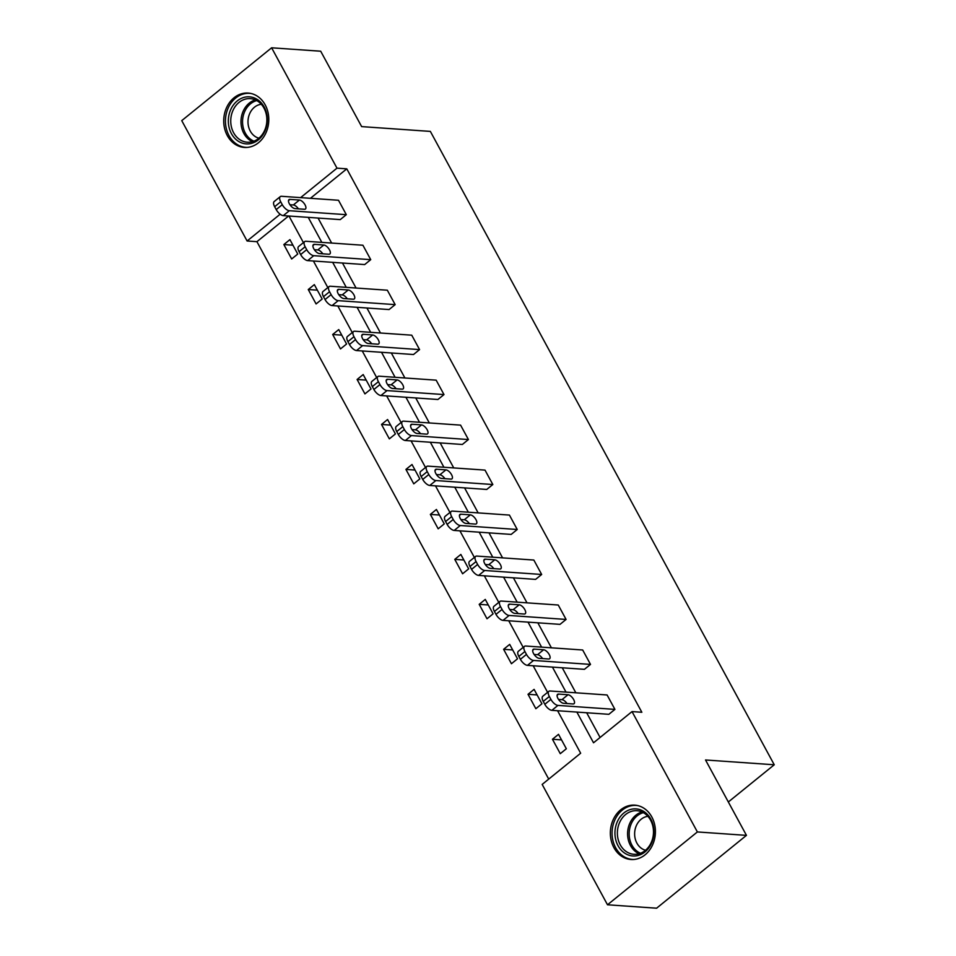 <?xml version="1.0" encoding="UTF-8"?>
<svg xmlns="http://www.w3.org/2000/svg" width="956" height="956" viewBox="0 0 956 956"><rect width="100%" height="100%" fill="white"/><g stroke="black" fill="none" stroke-linecap="round" stroke-linejoin="round"><path stroke-width="1.43" d="M265.206 104.897A27.246 22.514 94 0 1 265.577 133.661A27.246 22.514 94 0 1 244.354 147.439A27.246 22.514 94 0 1 227.313 135.609A27.246 22.514 94 0 1 226.942 106.845A27.246 22.514 94 0 1 248.154 93.067A27.246 22.514 94 0 1 265.206 104.897M651.825 816.974A27.246 22.514 94 0 1 652.195 845.725A27.246 22.514 94 0 1 630.984 859.504A27.246 22.514 94 0 1 613.931 847.673A27.246 22.514 94 0 1 613.561 818.922A27.246 22.514 94 0 1 634.772 805.143A27.246 22.514 94 0 1 651.825 816.974M288.604 216.008L256.925 241.677L247.102 240.996L181.748 120.635L271.624 47.8L320.702 51.218L361.643 126.61L430.355 131.402L774.252 764.776L705.528 759.984L746.457 835.365L656.593 908.2L607.502 904.782L542.16 784.422L580.65 753.22L557.587 710.726M256.925 241.677L548.72 779.104M746.457 835.365L697.378 831.947L607.502 904.782M728.341 801.976L774.252 764.776M304.665 241.605L298.595 246.529A6.991 3.119 -129 0 0 299.073 251.679L300.638 254.559A6.991 3.119 -129 0 0 307.689 260.606L364.666 264.573L370.737 259.662L313.759 255.682A6.991 3.119 51 0 1 306.709 249.647L305.143 246.756A6.991 3.119 51 0 1 304.665 241.605A6.991 3.119 51 0 1 305.932 241.271L362.91 245.238L370.737 259.662M353.505 331.553L347.434 336.476A6.991 3.119 -129 0 0 347.9 341.627L349.466 344.507A6.991 3.119 -129 0 0 356.528 350.553L413.506 354.521L419.576 349.597L362.599 345.63A6.991 3.119 51 0 1 355.548 339.583L353.983 336.703A6.991 3.119 51 0 1 353.505 331.553A6.991 3.119 51 0 1 354.772 331.218L411.749 335.186L419.576 349.597M402.345 421.5L396.274 426.424A6.991 3.119 -129 0 0 396.74 431.574L398.305 434.454A6.991 3.119 -129 0 0 405.368 440.501L462.346 444.468L468.416 439.545L411.439 435.578A6.991 3.119 51 0 1 404.376 429.531L402.811 426.651A6.991 3.119 51 0 1 402.345 421.5A6.991 3.119 51 0 1 403.611 421.154L460.589 425.133L468.416 439.545M451.184 511.448L445.102 516.36A6.991 3.119 -129 0 0 445.58 521.522L447.145 524.402A6.991 3.119 -129 0 0 454.196 530.437L511.173 534.416L517.244 529.493L460.278 525.525A6.991 3.119 51 0 1 453.216 519.478L451.65 516.599A6.991 3.119 51 0 1 451.184 511.448A6.991 3.119 51 0 1 452.451 511.101L509.429 515.081L517.244 529.493M500.012 601.384L493.941 606.307A6.991 3.119 -129 0 0 494.419 611.47L495.985 614.35A6.991 3.119 -129 0 0 503.035 620.384L560.013 624.364L566.083 619.44L509.106 615.461A6.991 3.119 51 0 1 502.055 609.426L500.49 606.546A6.991 3.119 51 0 1 500.012 601.384A6.991 3.119 51 0 1 501.279 601.049L558.256 605.029L566.083 619.44M548.852 691.331L542.781 696.255A6.991 3.119 -129 0 0 543.247 701.405L544.812 704.297A6.991 3.119 -129 0 0 551.875 710.332L608.853 714.311L614.923 709.388L557.946 705.409A6.991 3.119 51 0 1 550.895 699.374L549.33 696.494A6.991 3.119 51 0 1 548.852 691.331A6.991 3.119 51 0 1 550.118 690.997L607.096 694.976L614.923 709.388M318.073 218.064L331.648 243.063M342.487 263.031L356.062 288.031M366.913 307.999L380.488 333.011M391.327 352.979L404.902 377.979M415.74 397.947L429.316 422.958M440.166 442.927L453.742 467.926M464.58 487.895L478.155 512.894M489.006 532.874L502.581 557.874M513.42 577.842L526.995 602.842M537.834 622.81L551.409 647.821M562.259 667.79L575.835 692.789M586.673 712.758L600.093 737.47M576.862 712.077L593.533 742.788L632.024 711.587L641.846 712.268L346.789 168.842L310.425 198.31M524.438 646.364L518.355 651.287A6.991 3.119 -129 0 0 518.833 656.437L520.399 659.317A6.991 3.119 -129 0 0 527.461 665.364L584.427 669.331L590.509 664.408L533.532 660.441A6.991 3.119 51 0 1 526.469 654.394L524.904 651.514A6.991 3.119 51 0 1 524.438 646.364A6.991 3.119 51 0 1 525.704 646.029L582.682 649.996L590.509 664.408M475.598 556.416L469.527 561.339A6.991 3.119 -129 0 0 469.994 566.49L471.559 569.37A6.991 3.119 -129 0 0 478.621 575.416L535.599 579.384L541.67 574.472L484.692 570.493A6.991 3.119 51 0 1 477.63 564.458L476.064 561.566A6.991 3.119 51 0 1 475.598 556.416A6.991 3.119 51 0 1 476.865 556.081L533.842 560.049L541.67 574.472M426.758 466.468L420.688 471.392A6.991 3.119 -129 0 0 421.166 476.542L422.731 479.434A6.991 3.119 -129 0 0 429.782 485.469L486.759 489.448L492.83 484.525L435.852 480.545A6.991 3.119 51 0 1 428.802 474.511L427.236 471.619A6.991 3.119 51 0 1 426.758 466.468A6.991 3.119 51 0 1 428.025 466.134L485.003 470.101L492.83 484.525M377.919 376.521L371.848 381.444A6.991 3.119 -129 0 0 372.326 386.594L373.892 389.486A6.991 3.119 -129 0 0 380.942 395.521L437.92 399.5L443.99 394.577L387.013 390.598A6.991 3.119 51 0 1 379.962 384.563L378.397 381.683A6.991 3.119 51 0 1 377.919 376.521A6.991 3.119 51 0 1 379.197 376.186L436.163 380.165L443.99 394.577M329.091 286.573L323.02 291.496A6.991 3.119 -129 0 0 323.486 296.659L325.052 299.539A6.991 3.119 -129 0 0 332.114 305.573L389.08 309.553L395.163 304.629L338.185 300.65A6.991 3.119 51 0 1 331.123 294.615L329.557 291.735A6.991 3.119 51 0 1 329.091 286.573A6.991 3.119 51 0 1 330.358 286.238L387.335 290.218L395.163 304.629M280.251 196.637L274.181 201.549A6.991 3.119 -129 0 0 274.647 206.711L276.212 209.591A6.991 3.119 -129 0 0 283.275 215.626L340.252 219.605L346.323 214.682L289.345 210.714A6.991 3.119 51 0 1 282.283 204.668L280.717 201.788A6.991 3.119 51 0 1 280.251 196.637A6.991 3.119 51 0 1 281.518 196.291L338.496 200.27L346.323 214.682M271.624 47.8L336.978 168.16L300.614 197.629M346.789 168.842L336.978 168.16M632.024 711.587L697.378 831.947M280.156 214.216L247.102 240.996M547.609 692.347L533.173 665.758M523.183 647.367L508.747 620.791M498.769 602.4L484.334 575.811M474.355 557.42L459.92 530.843M449.929 512.452L435.494 485.863M425.516 467.484L411.08 440.895M401.102 422.504L386.666 395.915M376.676 377.536L362.24 350.948M352.262 332.557L337.827 305.98M327.836 287.589L313.401 261M303.422 242.621L288.987 216.032M308.25 217.371L321.837 242.382M332.676 262.35L346.251 287.35M357.09 307.318L370.665 332.318M381.516 352.298L395.091 377.297M405.93 397.266L419.505 422.265M430.343 442.234L443.919 467.245M454.769 487.213L468.344 512.213M479.183 532.181L492.758 557.193M503.597 577.161L517.172 602.16M528.023 622.129L541.598 647.128M552.437 667.097L566.012 692.108M289.919 239.633L297.746 254.057L291.664 258.98L283.848 244.557L289.919 239.633M314.333 284.613L322.16 299.025L316.089 303.948L308.262 289.537L314.333 284.613M338.747 329.581L346.574 344.005L340.503 348.916L332.676 334.504L338.747 329.581M363.172 374.561L371 388.973L364.929 393.896L357.102 379.484L363.172 374.561M387.586 419.529L395.414 433.94L389.343 438.864L381.516 424.452L387.586 419.529M412.012 464.508L419.827 478.92L413.757 483.844L405.93 469.42L412.012 464.508M436.426 509.476L444.253 523.888L438.183 528.811L430.355 514.4L436.426 509.476M460.84 554.444L468.667 568.868L462.596 573.779L454.769 559.368L460.84 554.444M485.266 599.424L493.093 613.836L487.01 618.759L479.195 604.347L485.266 599.424M509.679 644.392L517.507 658.803L511.436 663.727L503.609 649.315L509.679 644.392M534.093 689.372L541.921 703.783L535.85 708.707L528.023 694.295L534.093 689.372M558.519 734.339L566.346 748.751L560.276 753.675L552.449 739.263L558.519 734.339M561.53 739.896L552.449 739.263M537.117 694.928L528.023 694.295M512.691 649.949L503.609 649.315M488.277 604.981L479.195 604.347M463.863 560.001L454.769 559.368M439.437 515.033L430.355 514.4M415.024 470.053L405.93 469.42M390.61 425.085L381.516 424.452M366.184 380.118L357.102 379.484M341.77 335.138L332.676 334.504M317.344 290.17L308.262 289.537M292.93 245.19L283.848 244.557M563.61 703.305A5.593 2.498 -129 0 1 558.507 699.386A5.593 2.498 -129 0 1 557.587 694.355A5.593 2.498 -129 0 1 558.603 694.08L568.019 694.737A5.593 2.498 -129 0 1 573.11 698.669A5.593 2.498 -129 0 1 574.042 703.7A5.593 2.498 -129 0 1 573.026 703.963L563.61 703.305M558.543 699.422L561.949 699.661A5.593 2.498 -129 0 1 567.016 703.544M539.184 658.337A5.593 2.498 -129 0 1 534.093 654.418A5.593 2.498 -129 0 1 533.161 649.387A5.593 2.498 -129 0 1 534.177 649.112L543.606 649.769A5.593 2.498 -129 0 1 548.696 653.689A5.593 2.498 -129 0 1 549.628 658.72A5.593 2.498 -129 0 1 548.613 658.995L539.184 658.337M534.117 654.454L537.535 654.693A5.593 2.498 -129 0 1 542.602 658.576M514.77 613.37A5.593 2.498 -129 0 1 509.679 609.438A5.593 2.498 -129 0 1 508.747 604.407A5.593 2.498 -129 0 1 509.763 604.144L519.18 604.801A5.593 2.498 -129 0 1 524.282 608.721A5.593 2.498 -129 0 1 525.202 613.752A5.593 2.498 -129 0 1 524.199 614.027L514.77 613.37M509.703 609.474L513.109 609.713A5.593 2.498 -129 0 1 518.176 613.597M651.801 842.642A23.577 19.479 94 0 1 625.535 853.672A23.577 19.479 94 0 1 617.098 822.22A23.577 19.479 94 0 1 643.364 811.202A23.577 19.479 94 0 1 651.801 842.642M619.368 823.044A21.833 18.044 -86 0 0 633.912 854.282A21.833 18.044 -86 0 0 651.49 841.949A21.833 18.044 -86 0 0 636.947 810.724A21.833 18.044 -86 0 0 619.368 823.044M645.539 850.243A17.196 14.209 94 0 1 636.194 825.996A17.196 14.209 94 0 1 647.905 816.328M637.592 805.561A27.079 22.37 -86 0 0 636.337 805.418A27.079 22.37 -86 0 0 614.529 820.714A27.079 22.37 -86 0 0 632.561 859.444A27.079 22.37 -86 0 0 633.84 859.492M265.171 130.566A23.577 19.479 94 0 1 238.904 141.596A23.577 19.479 94 0 1 230.48 110.155A23.577 19.479 94 0 1 256.746 99.125A23.577 19.479 94 0 1 265.171 130.566M232.738 110.98A21.833 18.044 -86 0 0 247.293 142.217A21.833 18.044 -86 0 0 264.872 129.885A21.833 18.044 -86 0 0 250.329 98.647A21.833 18.044 -86 0 0 232.738 110.98M258.921 138.178A17.196 14.209 94 0 1 249.564 113.919A17.196 14.209 94 0 1 261.287 104.264M250.974 93.485A27.079 22.37 -86 0 0 249.707 93.353A27.079 22.37 -86 0 0 227.91 108.637A27.079 22.37 -86 0 0 245.943 147.367A27.079 22.37 -86 0 0 247.21 147.415M490.356 568.39A5.593 2.498 -129 0 1 485.254 564.47A5.593 2.498 -129 0 1 484.322 559.439A5.593 2.498 -129 0 1 485.337 559.164L494.766 559.822A5.593 2.498 -129 0 1 499.857 563.741A5.593 2.498 -129 0 1 500.789 568.784A5.593 2.498 -129 0 1 499.773 569.047L490.356 568.39M485.278 564.506L488.695 564.745A5.593 2.498 -129 0 1 493.762 568.629M465.93 523.422A5.593 2.498 -129 0 1 460.84 519.49A5.593 2.498 -129 0 1 459.908 514.459A5.593 2.498 -129 0 1 460.923 514.197L470.352 514.854A5.593 2.498 -129 0 1 475.443 518.773A5.593 2.498 -129 0 1 476.375 523.804A5.593 2.498 -129 0 1 475.359 524.079L465.93 523.422M460.864 519.538L464.269 519.777A5.593 2.498 -129 0 1 469.348 523.661M441.517 478.442A5.593 2.498 -129 0 1 436.426 474.523A5.593 2.498 -129 0 1 435.494 469.492A5.593 2.498 -129 0 1 436.51 469.217L445.926 469.874A5.593 2.498 -129 0 1 451.029 473.806A5.593 2.498 -129 0 1 451.949 478.837A5.593 2.498 -129 0 1 450.933 479.099L441.517 478.442M436.45 474.558L439.856 474.797A5.593 2.498 -129 0 1 444.922 478.681M417.091 433.474A5.593 2.498 -129 0 1 412 429.555A5.593 2.498 -129 0 1 411.068 424.512A5.593 2.498 -129 0 1 412.084 424.249L421.512 424.906A5.593 2.498 -129 0 1 426.603 428.826A5.593 2.498 -129 0 1 427.535 433.857A5.593 2.498 -129 0 1 426.519 434.132L417.091 433.474M412.024 429.591L415.442 429.83A5.593 2.498 -129 0 1 420.509 433.713M392.677 388.495A5.593 2.498 -129 0 1 387.586 384.575A5.593 2.498 -129 0 1 386.654 379.544A5.593 2.498 -129 0 1 387.67 379.269L397.099 379.926A5.593 2.498 -129 0 1 402.189 383.858A5.593 2.498 -129 0 1 403.121 388.889A5.593 2.498 -129 0 1 402.106 389.152L392.677 388.495M387.61 384.611L391.016 384.85A5.593 2.498 -129 0 1 396.083 388.734M368.263 343.527A5.593 2.498 -129 0 1 363.161 339.607A5.593 2.498 -129 0 1 362.24 334.576A5.593 2.498 -129 0 1 363.256 334.301L372.673 334.959A5.593 2.498 -129 0 1 377.763 338.878A5.593 2.498 -129 0 1 378.695 343.909A5.593 2.498 -129 0 1 377.68 344.184L368.263 343.527M363.196 339.643L366.602 339.882A5.593 2.498 -129 0 1 371.669 343.766M343.837 298.559A5.593 2.498 -129 0 1 338.747 294.627A5.593 2.498 -129 0 1 337.815 289.596A5.593 2.498 -129 0 1 338.83 289.333L348.259 289.991A5.593 2.498 -129 0 1 353.35 293.91A5.593 2.498 -129 0 1 354.282 298.941A5.593 2.498 -129 0 1 353.266 299.216L343.837 298.559M338.771 294.675L342.188 294.902A5.593 2.498 -129 0 1 347.255 298.786M319.424 253.579A5.593 2.498 -129 0 1 314.333 249.659A5.593 2.498 -129 0 1 313.401 244.628A5.593 2.498 -129 0 1 314.416 244.354L323.833 245.011A5.593 2.498 -129 0 1 328.936 248.942A5.593 2.498 -129 0 1 329.856 253.973A5.593 2.498 -129 0 1 328.852 254.236L319.424 253.579M314.357 249.695L317.762 249.934A5.593 2.498 -129 0 1 322.829 253.818M295.01 208.611A5.593 2.498 -129 0 1 289.907 204.68A5.593 2.498 -129 0 1 288.975 199.649A5.593 2.498 -129 0 1 289.991 199.386L299.419 200.043A5.593 2.498 -129 0 1 304.51 203.963A5.593 2.498 -129 0 1 305.442 208.994A5.593 2.498 -129 0 1 304.426 209.268L295.01 208.611M289.931 204.727L293.349 204.966A5.593 2.498 -129 0 1 298.415 208.85M551.875 710.332L557.946 705.409M544.812 704.297L550.895 699.374M543.247 701.405L549.33 696.494M558.603 694.08L557.109 695.287M568.019 694.737L561.949 699.661M527.461 665.364L533.532 660.441M520.399 659.317L526.469 654.394M518.833 656.437L524.904 651.514M534.177 649.112L532.695 650.319M543.606 649.769L537.535 654.693M503.035 620.384L509.106 615.461M495.985 614.35L502.055 609.426M494.419 611.47L500.49 606.546M509.763 604.144L508.269 605.351M519.18 604.801L513.109 609.713M639.086 853.744A21.833 18.044 94 0 1 629.598 823.761A21.833 18.044 94 0 1 642.002 811.979M643.376 812.66A21.116 17.447 -86 0 0 631.091 824.144A21.116 17.447 -86 0 0 640.544 853.254M252.468 141.667A21.833 18.044 94 0 1 242.967 111.697A21.833 18.044 94 0 1 255.383 99.902M256.758 100.595A21.116 17.447 -86 0 0 244.473 112.067A21.116 17.447 -86 0 0 253.926 141.177M478.621 575.416L484.692 570.493M471.559 569.37L477.63 564.458M469.994 566.49L476.064 561.566M485.337 559.164L483.856 560.371M494.766 559.822L488.695 564.745M454.196 530.437L460.278 525.525M447.145 524.402L453.216 519.478M445.58 521.522L451.65 516.599M460.923 514.197L459.43 515.404M470.352 514.854L464.269 519.777M429.782 485.469L435.852 480.545M422.731 479.434L428.802 474.511M421.166 476.542L427.236 471.619M436.51 469.217L435.016 470.424M445.926 469.874L439.856 474.797M405.368 440.501L411.439 435.578M398.305 434.454L404.376 429.531M396.74 431.574L402.811 426.651M412.084 424.249L410.602 425.456M421.512 424.906L415.442 429.83M380.942 395.521L387.013 390.598M373.892 389.486L379.962 384.563M372.326 386.594L378.397 381.683M387.67 379.269L386.176 380.476M397.099 379.926L391.016 384.85M356.528 350.553L362.599 345.63M349.466 344.507L355.548 339.583M347.9 341.627L353.983 336.703M363.256 334.301L361.762 335.508M372.673 334.959L366.602 339.882M332.114 305.573L338.185 300.65M325.052 299.539L331.123 294.615M323.486 296.659L329.557 291.735M338.83 289.333L337.349 290.54M348.259 289.991L342.188 294.902M307.689 260.606L313.759 255.682M300.638 254.559L306.709 249.647M299.073 251.679L305.143 246.756M314.416 244.354L312.923 245.561M323.833 245.011L317.762 249.934M283.275 215.626L289.345 210.714M276.212 209.591L282.283 204.668M274.647 206.711L280.717 201.788M289.991 199.386L288.509 200.593M299.419 200.043L293.349 204.966M636.337 805.418L637.305 805.49M632.561 859.444L633.529 859.516M249.707 93.353L250.675 93.425M245.943 147.367L246.911 147.439"/></g></svg>
